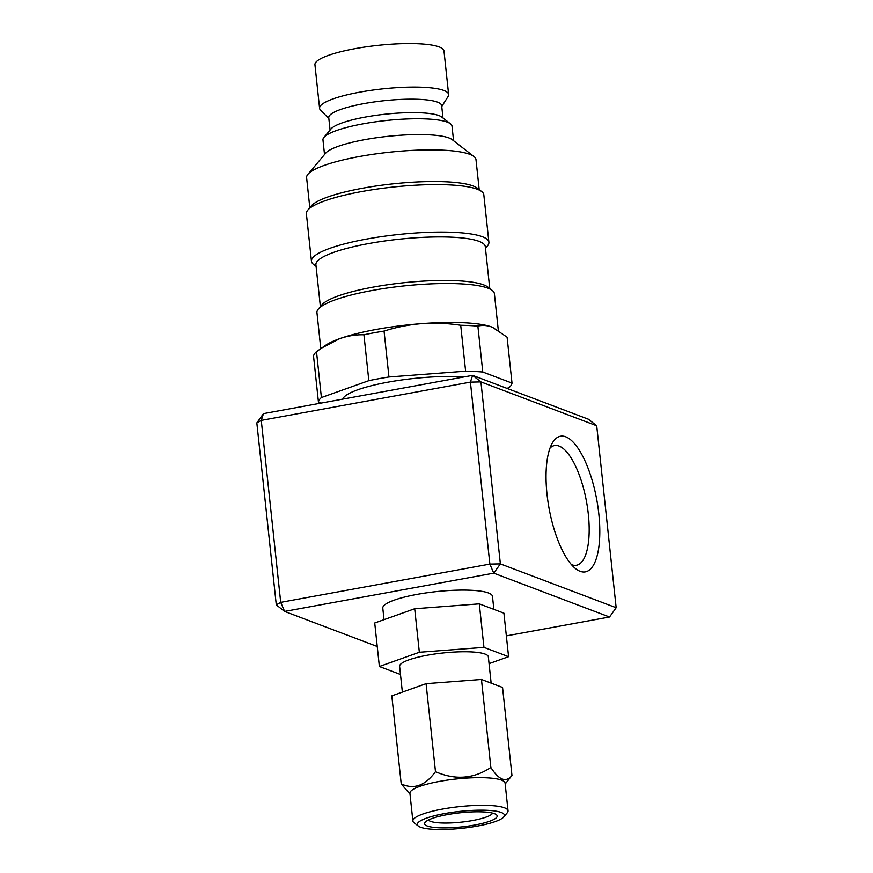 <?xml version="1.0" encoding="UTF-8"?>
<svg xmlns="http://www.w3.org/2000/svg" width="873" height="873" viewBox="0 0 873 873"><rect width="100%" height="100%" fill="white"/><g stroke="black" fill="none" stroke-linecap="round" stroke-linejoin="round"><path stroke-width="1.31" d="M384.022 619.666L382.789 608.121A55.163 10.716 -6.1 0 1 416.912 594.415A55.163 10.716 -6.1 0 1 492.481 596.39L493.867 609.365M491.15 683.144L488.345 656.856A44.61 8.665 173.9 0 0 427.224 655.252A44.61 8.665 173.9 0 0 399.616 666.339L402.366 692.114M503.765 816.953L507.311 812.73A47.862 9.297 173.9 0 0 508.053 810.799L505.096 783.114A47.862 9.297 173.9 0 0 439.534 781.39A47.862 9.297 173.9 0 0 409.917 793.284L412.874 820.98A47.862 9.297 173.9 0 0 414.009 822.704L418.374 826.087A43.803 8.512 -6.1 0 1 437.548 815.022A43.803 8.512 -6.1 0 1 487.592 810.34A43.803 8.512 -6.1 0 1 503.765 816.953A43.803 8.512 -6.1 0 1 434.176 829.35A43.803 8.512 -6.1 0 1 420.546 827.222A43.803 8.512 -6.1 0 1 418.374 826.087M505.194 783.987L511.971 775.475C506.067 782.852 499.029 780.178 490.866 767.476C473.624 778.891 455.16 780.287 435.485 771.677C425.227 785.733 413.802 789.792 401.22 783.878L410.015 794.168M508.053 810.799A47.862 9.297 173.9 0 0 489.644 805.506A47.862 9.297 173.9 0 0 442.491 809.085A47.862 9.297 173.9 0 0 412.874 820.98M494.5 813.701A36.502 7.093 -6.1 0 1 496.322 814.651A36.502 7.093 -6.1 0 1 471.747 825.531A36.502 7.093 -6.1 0 1 427.268 825.989A36.502 7.093 -6.1 0 1 425.162 822.257A36.502 7.093 -6.1 0 1 457.103 813.145A36.502 7.093 -6.1 0 1 494.5 813.701M492.623 813.123A32.443 6.307 -6.1 0 1 465.331 821.657A32.443 6.307 -6.1 0 1 430.585 821.351A32.443 6.307 -6.1 0 1 428.447 819.976M580.119 571.302A68.956 24.237 79.6 0 0 598.823 513.859A68.956 24.237 79.6 0 0 565.737 436.795A68.956 24.237 79.6 0 0 552.478 442.829A68.956 24.237 79.6 0 0 549.084 508.413A68.956 24.237 79.6 0 0 575.471 568.552A68.956 24.237 79.6 0 0 580.119 571.302M571.433 564.613A60.837 21.389 79.6 0 0 571.804 564.755A60.837 21.389 79.6 0 0 576.398 565.268A60.837 21.389 79.6 0 0 587.529 507.835A60.837 21.389 79.6 0 0 559.113 446.07A60.837 21.389 79.6 0 0 554.519 445.568A60.837 21.389 79.6 0 0 550.099 447.936M316.081 266.385L313.571 264.443A89.232 17.329 -6.1 0 1 311.454 261.223A89.232 17.329 -6.1 0 1 366.66 239.049A89.232 17.329 -6.1 0 1 488.902 242.258A89.232 17.329 -6.1 0 1 487.505 245.859L485.464 248.292M488.902 242.258L483.828 194.777A89.232 17.329 173.9 0 0 481.71 191.558A89.232 17.329 173.9 0 0 361.586 191.569A89.232 17.329 173.9 0 0 307.765 210.142A89.232 17.329 173.9 0 0 306.379 213.743L311.454 261.223M481.71 191.558L477.345 188.175A85.172 16.543 173.9 0 0 362.688 188.197A85.172 16.543 173.9 0 0 311.312 205.919L307.765 210.142M320.38 306.619L315.906 264.748A85.172 16.543 -6.1 0 1 368.602 243.578A85.172 16.543 -6.1 0 1 485.29 246.644L489.764 288.516M479.201 189.616L475.992 159.606A85.172 16.543 173.9 0 0 473.963 156.529A85.172 16.543 173.9 0 0 359.305 156.54A85.172 16.543 173.9 0 0 307.929 174.273A85.172 16.543 173.9 0 0 306.609 177.71L309.806 207.709M320.784 348.556L316.943 312.654A89.232 17.329 -6.1 0 1 318.339 309.053L321.886 304.83A85.172 16.543 -6.1 0 1 373.262 287.097A85.172 16.543 -6.1 0 1 487.92 287.086L492.274 290.458A89.232 17.329 -6.1 0 1 494.402 293.688L498.308 330.31M473.963 156.529L452.17 139.636A64.897 12.604 173.9 0 0 364.805 139.647A64.897 12.604 173.9 0 0 325.673 153.157L307.929 174.273M318.339 309.053A89.232 17.329 -6.1 0 1 372.16 290.48A89.232 17.329 -6.1 0 1 492.274 290.458M453.578 140.728L452.018 126.159A64.897 12.604 173.9 0 0 450.479 123.813A64.897 12.604 173.9 0 0 363.113 123.824A64.897 12.604 173.9 0 0 323.981 137.334A64.897 12.604 173.9 0 0 322.966 139.953L324.516 154.521M321.089 403.075L318.438 402.071L313.538 356.184A97.34 18.911 173.9 0 1 316.495 351.655L325.858 345.119A89.232 17.329 -6.1 0 1 339.728 338.637A89.232 17.329 -6.1 0 1 376.318 329.427A89.232 17.329 -6.1 0 1 421.899 323.61A89.232 17.329 -6.1 0 1 492.012 327.091A89.232 17.329 -6.1 0 1 492.547 327.299A89.232 17.329 -6.1 0 1 492.852 327.43M450.479 123.813L441.76 117.058A56.789 11.033 173.9 0 0 365.318 117.069A56.789 11.033 173.9 0 0 331.074 128.888L323.981 137.334M442.993 118.008L441.673 105.655A56.789 11.033 173.9 0 0 363.877 103.614A56.789 11.033 173.9 0 0 328.75 117.724L330.07 130.077M441.76 106.495L448.089 96.499A64.897 12.604 173.9 0 0 448.635 94.502A64.897 12.604 173.9 0 0 359.731 92.178A64.897 12.604 173.9 0 0 319.583 108.296A64.897 12.604 173.9 0 0 320.544 110.129L328.837 118.564M316.495 351.655L321.395 397.542L368.832 380.661A97.34 18.911 -6.1 0 1 378.664 378.729A97.34 18.911 -6.1 0 1 388.954 376.983L465.625 371.167A97.34 18.911 -6.1 0 1 482.791 372.018L512.014 383.083L507.104 337.196L492.558 327.31M368.832 380.661L363.932 334.774A97.34 18.911 -6.1 0 1 373.764 332.842A97.34 18.911 -6.1 0 1 384.055 331.085C396.342 327.168 408.946 324.68 421.899 323.61C434.852 322.715 447.794 323.272 460.715 325.269A97.34 18.911 -6.1 0 1 477.88 326.12C482.365 324.985 487.079 325.302 492.012 327.091M448.635 94.502L443.986 50.994A64.897 12.604 173.9 0 0 355.082 48.659A64.897 12.604 173.9 0 0 314.935 64.777L319.583 108.296M342.773 399.114A73.005 14.175 -6.1 0 1 387.808 382.199A73.005 14.175 -6.1 0 1 463.749 376.983M321.362 348.163L339.728 338.637C347.749 335.876 355.813 334.577 363.932 334.774M512.014 383.083A97.34 18.911 173.9 0 1 509.057 387.612L506.951 388.365M477.88 326.12L482.791 372.018M460.715 325.269L465.625 371.167M384.055 331.085L388.954 376.983M321.395 397.542A97.34 18.911 173.9 0 0 318.438 402.071M506.362 635.882L609.54 617.015L493.758 573.168L284.598 611.427L280.702 602.359L489.873 564.1L470.416 382.123L472.62 375.357L263.46 413.616L256.826 422.892L276.283 604.88L284.598 611.427L377.234 646.5M263.46 413.616L261.256 420.371L470.416 382.123L480.936 381.905L472.62 375.357L588.402 419.204L596.717 425.751L616.174 607.728L500.382 563.893L493.758 573.168L489.873 564.1L500.382 563.893L480.936 381.905L596.717 425.751M609.54 617.015L616.174 607.728M256.826 422.892L261.256 420.371L280.702 602.359L276.283 604.88M490.866 767.476L481.459 679.467L426.079 683.668L391.813 695.868L401.22 783.878M435.485 771.677L426.079 683.668M481.459 679.467L502.564 687.466L511.971 775.475M489.066 663.644L508.588 656.692L503.928 613.184L479.299 603.854L483.958 647.373L508.588 656.692M483.958 647.373L419.346 652.273L414.697 608.754L374.724 622.984L379.373 666.503L419.346 652.273M400.489 674.491L379.373 666.503M479.299 603.854L414.697 608.754"/></g></svg>
